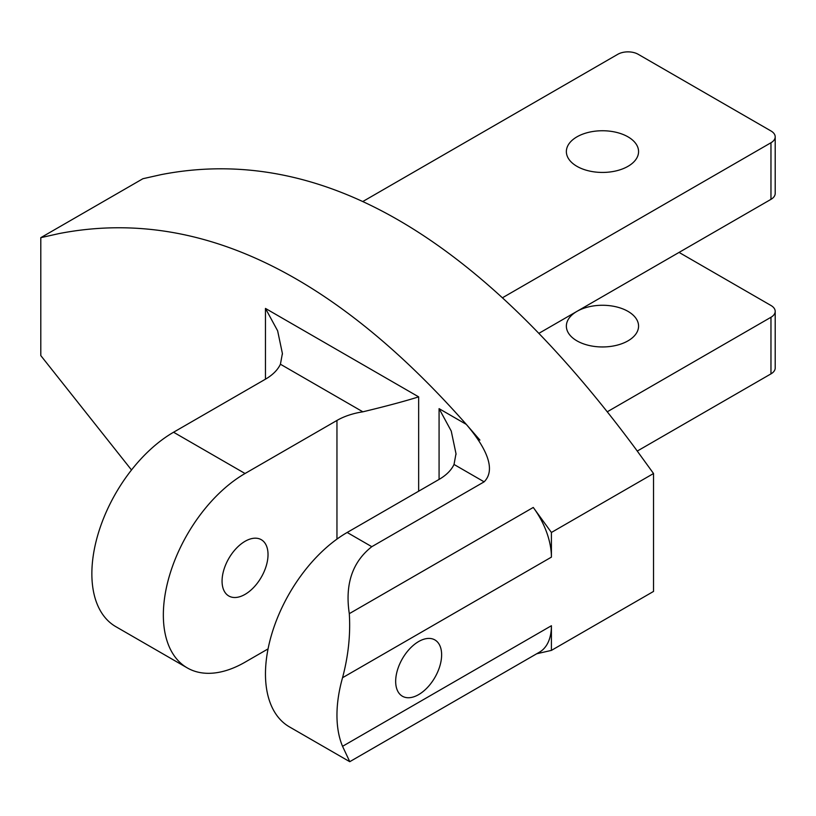 <?xml version="1.0" encoding="UTF-8"?>
<svg xmlns="http://www.w3.org/2000/svg" width="816" height="816" viewBox="0 0 816 816"><rect width="100%" height="100%" fill="white"/><g stroke="black" fill="none" stroke-linecap="round" stroke-linejoin="round"><path stroke-width="1.22" d="M268.066 648.893L245.045 662.184A115.535 66.708 -60 0 1 187.272 667.906L115.79 626.637A115.535 66.708 -60 0 1 98.083 534.052A115.535 66.708 -60 0 1 173.563 432.235L265.465 379.175A57.773 33.354 0 0 0 280.418 364.222L282.397 353.481L277.634 330.806L265.465 308.428L265.465 379.175M187.272 667.906A115.535 66.708 -60 0 1 169.565 575.321A115.535 66.708 -60 0 1 245.045 473.504L173.563 432.235M280.418 364.222L362.855 411.815A57.773 33.354 0 0 0 336.957 420.444L245.045 473.504M268.025 554.584A32.497 18.758 120 0 0 261.293 539.702A32.497 18.758 120 0 0 236.252 548.413A32.497 18.758 120 0 0 222.064 581.114A32.497 18.758 120 0 0 228.796 595.986A32.497 18.758 120 0 0 253.837 587.285A32.497 18.758 120 0 0 268.025 554.584M362.855 411.815C386.407 406.154 405.001 401.166 418.649 396.862L418.649 491.201M628.004 311.375A36.108 20.849 180 0 1 638.571 326.114A36.108 20.849 180 0 1 616.284 345.372A36.108 20.849 180 0 1 576.943 340.853A36.108 20.849 180 0 1 566.365 326.114A36.108 20.849 180 0 1 588.652 306.857A36.108 20.849 180 0 1 628.004 311.375M637.286 451.054L770.967 373.871A14.443 8.333 0 0 0 775.2 367.975L775.2 311.375A14.443 8.333 0 0 0 770.967 305.48L679.055 252.409M607.247 411.794L770.967 317.271A14.443 8.333 0 0 0 775.2 311.375M775.2 136.853L775.2 193.453A14.443 8.333 180 0 1 770.967 199.349L770.967 142.749A14.443 8.333 0 0 0 775.2 136.853A14.443 8.333 0 0 0 770.967 130.958L638.214 54.305A14.443 8.333 0 0 0 617.783 54.305L362.753 201.552M538.846 333.367L770.967 199.349M502.401 297.799L770.967 142.749M576.943 166.331A36.108 20.849 180 0 1 566.365 151.592A36.108 20.849 180 0 1 588.652 132.335A36.108 20.849 180 0 1 628.004 136.853A36.108 20.849 180 0 1 638.571 151.592A36.108 20.849 180 0 1 616.284 170.85A36.108 20.849 180 0 1 576.943 166.331M551.412 532.471L551.412 557.134A57.773 33.354 -120 0 0 533.266 507.45L551.412 532.471L653.534 473.515L653.534 591.427L551.412 650.393L536.653 653.779M653.534 473.515L635.399 448.504C477.278 235.1 319.168 143.81 161.058 174.644L142.922 178.714L40.8 237.67L58.936 233.6C194.728 207.121 330.521 270.718 466.303 424.381C479.879 440.263 498.79 467.129 484.133 481.838L371.8 546.689C352.359 562 344.862 584.317 349.299 613.663C350.605 634.501 348.35 655.86 342.547 677.719A115.535 66.708 -60 0 0 342.547 746.314L349.299 760.675M551.412 650.393L551.412 625.729A57.773 33.354 -120 0 1 539.447 652.178L349.748 761.695L289.394 726.862A115.535 66.708 -60 0 1 271.687 634.277A115.535 66.708 -60 0 1 347.167 532.471L439.079 479.41A57.773 33.354 0 0 0 454.022 464.457L456.001 453.706L451.238 431.042L439.079 408.653L466.303 424.381L479.92 440.089M441.629 654.809A32.497 18.758 120 0 0 434.897 639.938A32.497 18.758 120 0 0 409.856 648.638A32.497 18.758 120 0 0 395.668 681.34A32.497 18.758 120 0 0 402.4 696.221A32.497 18.758 120 0 0 427.441 687.511A32.497 18.758 120 0 0 441.629 654.809M40.8 237.67L40.8 355.592L131.509 469.975M336.957 420.444L336.957 539.101M265.465 308.428L418.649 396.862M770.967 373.871L770.967 317.271M551.412 557.134L342.547 677.719M533.266 507.45L349.299 613.663M371.8 546.689L347.167 532.471M551.412 625.729L342.547 746.314M454.022 464.457L484.133 481.838M439.079 408.653L439.079 479.41M282.387 353.481L282.387 354.287M455.991 453.706L455.991 454.512"/></g></svg>
